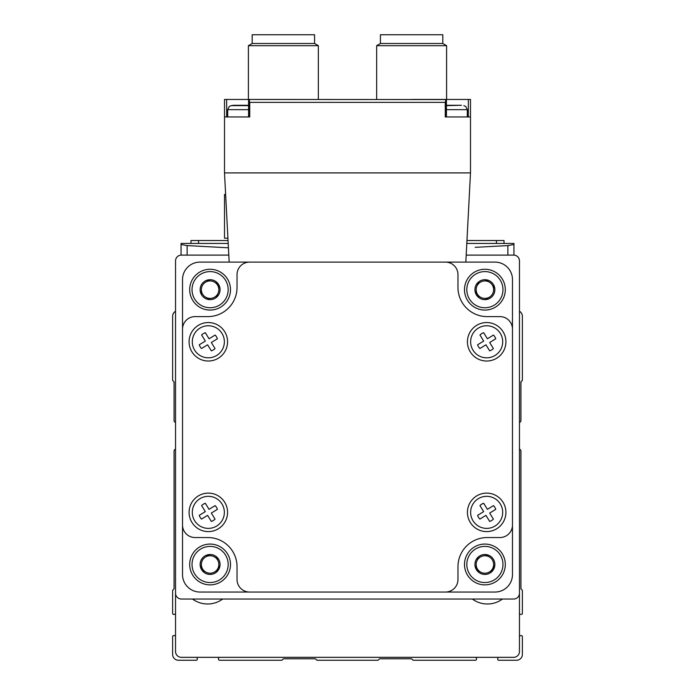 <?xml version="1.0" encoding="UTF-8"?>
<svg xmlns="http://www.w3.org/2000/svg" width="695" height="695" viewBox="0 0 695 695"><rect width="100%" height="100%" fill="white"/><g stroke="black" fill="none" stroke-linecap="round" stroke-linejoin="round"><path stroke-width="1.04" d="M175.531 635.968L174.08 635.577A1.164 1.164 0 0 0 172.621 636.707L172.621 654.421A5.829 5.829 0 0 0 178.45 660.25L196.164 660.25A1.164 1.164 0 0 0 197.293 658.782L196.902 657.331M175.531 449.291A1.746 1.746 0 0 0 174.071 451.02L174.071 588.352A1.164 1.164 0 0 1 173.733 589.178L172.959 589.959A1.164 1.164 0 0 0 172.621 590.776L172.621 613.259A1.164 1.164 0 0 0 174.08 614.389L175.531 613.998M175.531 311.264A5.829 5.829 0 0 0 172.621 316.312L172.621 379.957A1.164 1.164 0 0 0 172.959 380.782L173.733 381.555A1.164 1.164 0 0 1 174.071 382.38L174.071 420.614A1.746 1.746 0 0 0 175.531 422.343M519.469 422.343A1.746 1.746 0 0 0 520.929 420.614L520.929 382.38A1.164 1.164 0 0 1 521.267 381.555L522.041 380.782A1.164 1.164 0 0 0 522.379 379.957L522.379 316.312A5.829 5.829 0 0 0 519.469 311.264M519.469 613.998L520.92 614.389A1.164 1.164 0 0 0 522.379 613.259L522.379 590.776A1.164 1.164 0 0 0 522.041 589.959L521.267 589.178A1.164 1.164 0 0 1 520.929 588.352L520.929 451.02A1.746 1.746 0 0 0 519.469 449.291M498.098 657.331L497.707 658.782A1.164 1.164 0 0 0 498.836 660.25L516.55 660.25A5.829 5.829 0 0 0 522.379 654.421L522.379 636.707A1.164 1.164 0 0 0 520.92 635.577L519.469 635.968M218.864 657.331L218.482 658.782A1.164 1.164 0 0 0 219.603 660.25L281.432 660.25A1.164 1.164 0 0 0 282.257 659.911L283.039 659.138A1.164 1.164 0 0 1 283.855 658.791L314.957 658.791A1.164 1.164 0 0 1 315.782 659.138L316.555 659.911A1.164 1.164 0 0 0 317.38 660.25L377.62 660.25A1.164 1.164 0 0 0 378.445 659.911L379.218 659.138A1.164 1.164 0 0 1 380.043 658.791L411.145 658.791A1.164 1.164 0 0 1 411.961 659.138L412.743 659.911A1.164 1.164 0 0 0 413.568 660.25L475.397 660.25A1.164 1.164 0 0 0 476.518 658.782L476.136 657.331M181.36 255.1L228.803 255.1L181.36 255.1A5.829 5.829 0 0 0 175.531 260.929L175.531 651.502A5.829 5.829 0 0 0 181.36 657.331L513.64 657.331A5.829 5.829 0 0 0 519.469 651.502L519.469 260.929A5.829 5.829 0 0 0 513.64 255.1L466.197 255.1L513.64 255.1M502.468 599.038A25.359 25.359 0 0 1 472.348 599.038M222.652 599.038A25.359 25.359 0 0 1 192.532 599.038M513.935 243.441L513.935 244.484L513.935 243.441L466.805 243.441M513.935 244.484L507.863 245.596L513.935 244.484L513.935 255.108M181.065 244.484L187.137 245.596L181.065 244.484L181.065 243.441L181.065 255.108M228.195 243.441L181.065 243.441M507.863 255.1L507.863 245.596L475.172 247.333M228.42 247.794L187.137 245.596L187.137 255.1M466.962 240.531L504.023 240.531L504.023 243.441M228.038 240.531L190.977 240.531L190.977 243.441M175.531 260.929L175.531 593.209A5.829 5.829 0 0 0 181.36 599.038L513.64 599.038A5.829 5.829 0 0 0 519.469 593.209L519.469 260.929M484.901 307.746A18.07 18.07 0 0 1 469.247 280.632A18.07 18.07 0 0 1 500.548 280.632A18.07 18.07 0 0 1 484.901 307.746M476.153 284.62L476.153 284.889A9.965 9.965 0 0 0 476.153 294.454L476.379 294.854A9.965 9.965 0 0 0 484.676 299.641L485.127 299.641A9.965 9.965 0 0 0 493.415 294.854L493.641 294.454A9.965 9.965 0 0 0 493.641 284.889L493.415 284.49A9.965 9.965 0 0 0 485.127 279.703L484.676 279.703A9.965 9.965 0 0 0 476.379 284.49L476.153 284.62M476.153 294.454L476.153 289.676A8.748 8.748 0 0 1 480.532 282.101L476.379 284.49L480.532 282.101A8.748 8.748 0 0 1 489.271 282.101L485.127 279.703L489.271 282.101A8.748 8.748 0 0 1 493.641 289.676L493.641 284.889L493.641 289.676A8.748 8.748 0 0 1 489.271 297.243L485.127 299.641L489.271 297.243A8.748 8.748 0 0 1 480.532 297.243L476.379 294.854L480.532 297.243A8.748 8.748 0 0 1 476.153 289.676L476.153 294.454M484.901 310.074A20.407 20.407 0 0 1 467.231 279.468A20.407 20.407 0 0 1 502.572 279.468A20.407 20.407 0 0 1 484.901 310.074M210.099 307.746A18.07 18.07 0 0 1 194.452 280.632A18.07 18.07 0 0 1 225.753 280.632A18.07 18.07 0 0 1 210.099 307.746M201.359 284.62L201.359 284.889A9.965 9.965 0 0 0 201.359 294.454L201.585 294.854A9.965 9.965 0 0 0 209.873 299.641L210.324 299.641A9.965 9.965 0 0 0 218.621 294.854L218.847 294.454A9.965 9.965 0 0 0 218.847 284.889L218.621 284.49A9.965 9.965 0 0 0 210.324 279.703L209.873 279.703A9.965 9.965 0 0 0 201.585 284.49L201.359 284.62M201.359 294.454L201.359 289.676A8.748 8.748 0 0 1 205.729 282.101L209.873 279.703L205.729 282.101A8.748 8.748 0 0 1 214.468 282.101L218.621 284.49L214.468 282.101A8.748 8.748 0 0 1 218.847 289.676L218.847 284.889L218.847 289.676A8.748 8.748 0 0 1 214.468 297.243L218.621 294.854L214.468 297.243A8.748 8.748 0 0 1 205.729 297.243L209.873 299.641L205.729 297.243A8.748 8.748 0 0 1 201.359 289.676L201.359 294.454M210.099 310.074A20.407 20.407 0 0 1 192.428 279.468A20.407 20.407 0 0 1 227.769 279.468A20.407 20.407 0 0 1 210.099 310.074M210.099 582.54A18.07 18.07 0 0 1 194.452 555.435A18.07 18.07 0 0 1 225.753 555.435A18.07 18.07 0 0 1 210.099 582.54M201.359 559.423L201.359 559.683A9.965 9.965 0 0 0 201.359 569.257L201.585 569.648A9.965 9.965 0 0 0 209.873 574.435L210.324 574.435A9.965 9.965 0 0 0 218.621 569.648L218.847 569.257A9.965 9.965 0 0 0 218.847 559.683L218.621 559.293A9.965 9.965 0 0 0 210.324 554.506L209.873 554.506A9.965 9.965 0 0 0 201.585 559.293L201.359 559.423M201.359 569.257L201.359 564.47A8.748 8.748 0 0 1 205.729 556.904L209.873 554.506L205.729 556.904A8.748 8.748 0 0 1 214.468 556.904L218.621 559.293L214.468 556.904A8.748 8.748 0 0 1 218.847 564.47L218.847 569.257L218.847 564.47A8.748 8.748 0 0 1 214.468 572.046L218.621 569.648L214.468 572.046A8.748 8.748 0 0 1 205.729 572.046L201.585 569.648L205.729 572.046A8.748 8.748 0 0 1 201.359 564.47L201.359 569.257M210.099 584.877A20.407 20.407 0 0 1 192.428 554.271A20.407 20.407 0 0 1 227.769 554.271A20.407 20.407 0 0 1 210.099 584.877M484.901 582.54A18.07 18.07 0 0 1 469.247 555.435A18.07 18.07 0 0 1 500.548 555.435A18.07 18.07 0 0 1 484.901 582.54M476.153 559.423L476.153 559.683A9.965 9.965 0 0 0 476.153 569.257L476.379 569.648A9.965 9.965 0 0 0 484.676 574.435L485.127 574.435A9.965 9.965 0 0 0 493.415 569.648L493.641 569.257A9.965 9.965 0 0 0 493.641 559.683L493.415 559.293A9.965 9.965 0 0 0 485.127 554.506L484.676 554.506A9.965 9.965 0 0 0 476.379 559.293L476.153 559.423M476.153 569.257L476.153 564.47A8.748 8.748 0 0 1 480.532 556.904L476.379 559.293L480.532 556.904A8.748 8.748 0 0 1 489.271 556.904L485.127 554.506L489.271 556.904A8.748 8.748 0 0 1 493.641 564.47L493.641 569.257L493.641 564.47A8.748 8.748 0 0 1 489.271 572.046L493.415 569.648L489.271 572.046A8.748 8.748 0 0 1 480.532 572.046L476.379 569.648L480.532 572.046A8.748 8.748 0 0 1 476.153 564.47L476.153 569.257M484.901 584.877A20.407 20.407 0 0 1 467.231 554.271A20.407 20.407 0 0 1 502.572 554.271A20.407 20.407 0 0 1 484.901 584.877M470.498 172.907L224.502 172.907L229.176 262.102L465.824 262.102L470.498 172.907L470.498 99.455L438.145 99.455M446.425 100.037L445.869 99.559L445.26 102.374L445.26 116.942L470.498 116.942M224.502 172.907L224.502 116.942L249.74 116.942L249.74 102.374L445.26 102.374M224.502 116.942L224.502 99.455L256.855 99.455M442.811 43.498L380.434 43.498L380.434 34.75L442.811 34.75L442.811 43.498L446.598 45.679L446.598 99.455L411.622 99.455M283.378 99.455L248.402 99.455L248.402 45.679L318.353 45.679L318.353 99.455M248.575 100.037L250.243 99.455L445.869 99.559M249.131 99.559L249.74 102.374M189.092 341.784A19.234 19.234 0 0 1 217.943 325.13A19.234 19.234 0 0 1 217.943 358.446A19.234 19.234 0 0 1 189.092 341.784M467.431 341.784A19.234 19.234 0 0 1 496.291 325.13A19.234 19.234 0 0 1 496.291 358.446A19.234 19.234 0 0 1 467.431 341.784M467.431 512.354A19.234 19.234 0 0 1 496.291 495.7A19.234 19.234 0 0 1 496.291 529.017A19.234 19.234 0 0 1 467.431 512.354M189.092 512.354A19.234 19.234 0 0 1 217.943 495.7A19.234 19.234 0 0 1 217.943 529.017A19.234 19.234 0 0 1 189.092 512.354M445.434 262.102A12.536 12.536 0 0 1 457.97 274.629L457.97 287.461A29.147 29.147 0 0 0 487.117 316.607L499.94 316.607A12.536 12.536 0 0 1 512.476 329.135L512.476 525.003A12.536 12.536 0 0 1 499.94 537.539L487.117 537.539A29.147 29.147 0 0 0 457.97 566.686L457.97 579.508A12.536 12.536 0 0 1 445.434 592.044L249.566 592.044A12.536 12.536 0 0 1 237.03 579.508L237.03 566.686A29.147 29.147 0 0 0 207.883 537.539L195.06 537.539A12.536 12.536 0 0 1 182.524 525.003L182.524 329.135A12.536 12.536 0 0 1 195.06 316.607L207.883 316.607A29.147 29.147 0 0 0 237.03 287.461L237.03 274.629A12.536 12.536 0 0 1 249.566 262.102M465.824 262.102L494.988 262.102A17.488 17.488 0 0 1 512.476 279.59L512.476 329.135M445.434 592.044L494.988 592.044A17.488 17.488 0 0 0 512.476 574.557L512.476 525.003M182.524 525.003L182.524 574.557A17.488 17.488 0 0 0 200.012 592.044L249.566 592.044M229.176 262.102L200.012 262.102A17.488 17.488 0 0 0 182.524 279.59L182.524 329.135M192.298 512.354A16.028 16.028 0 0 1 216.345 498.471A16.028 16.028 0 0 1 216.345 526.237A16.028 16.028 0 0 1 192.298 512.354M199.248 515.36A9.556 9.556 0 0 0 201.533 519.087L207.605 515.36L211.323 521.432A9.556 9.556 0 0 0 215.059 519.148L211.332 513.075L217.405 509.357A9.556 9.556 0 0 0 215.12 505.63L209.047 509.348L205.329 503.276A9.556 9.556 0 0 0 201.602 505.56L205.32 511.633L199.248 515.36M470.637 512.354A16.028 16.028 0 0 1 494.684 498.471A16.028 16.028 0 0 1 494.684 526.237A16.028 16.028 0 0 1 470.637 512.354M477.595 515.36A9.556 9.556 0 0 0 479.88 519.087L485.953 515.36L489.671 521.432A9.556 9.556 0 0 0 493.398 519.148L489.68 513.075L495.752 509.357A9.556 9.556 0 0 0 493.467 505.63L487.395 509.348L483.677 503.276A9.556 9.556 0 0 0 479.941 505.56L483.668 511.633L477.595 515.36M470.637 341.784A16.028 16.028 0 0 1 494.684 327.901A16.028 16.028 0 0 1 494.684 355.675A16.028 16.028 0 0 1 470.637 341.784M477.595 344.79A9.556 9.556 0 0 0 479.88 348.516L485.953 344.79L489.671 350.862A9.556 9.556 0 0 0 493.398 348.577L489.68 342.513L495.752 338.786A9.556 9.556 0 0 0 493.467 335.06L487.395 338.778L483.677 332.714A9.556 9.556 0 0 0 479.941 334.99L483.668 341.063L477.595 344.79M192.298 341.784A16.028 16.028 0 0 1 216.345 327.901A16.028 16.028 0 0 1 216.345 355.675A16.028 16.028 0 0 1 192.298 341.784M199.248 344.79A9.556 9.556 0 0 0 201.533 348.516L207.605 344.79L211.323 350.862A9.556 9.556 0 0 0 215.059 348.577L211.332 342.513L217.405 338.786A9.556 9.556 0 0 0 215.12 335.06L209.047 338.778L205.329 332.714A9.556 9.556 0 0 0 201.602 334.99L205.32 341.063L199.248 344.79M252.189 43.498L314.566 43.498L314.566 34.75L252.189 34.75L252.189 43.498L248.402 45.679M446.598 45.679L376.647 45.679L376.647 99.455M248.575 109.662L227.708 109.662L227.708 116.942L226.657 116.942L226.657 99.455M248.575 100.097L248.575 116.942L240.531 116.942M468.343 99.455L468.343 116.942L467.292 116.942L467.292 109.662L446.425 109.662M454.469 116.942L446.425 116.942L446.425 100.097M247.411 105.284L233.642 105.284M236.456 105.284L244.605 105.284M246.36 105.284L244.657 105.284M236.396 105.284L234.702 105.284M461.358 105.284L447.589 105.284M450.395 105.284L458.544 105.284M460.299 105.284L458.604 105.284M450.343 105.284L448.64 105.284M227.917 238.194L224.502 238.194L224.502 194.478L225.632 194.478M496.439 240.531L496.439 243.441M198.561 240.531L198.561 243.441M249.131 116.942L249.131 101.383M445.869 116.942L445.869 101.383M248.575 105.64L231.114 105.64L229.202 106.5L227.708 109.662M461.463 105.284L446.425 105.64M314.566 43.498L318.353 45.679M380.434 43.498L376.647 45.679M233.537 105.284L231.114 105.64M247.524 105.284L248.575 105.423M447.476 105.284L446.425 105.423M463.886 105.64L465.798 106.5L467.292 109.662"/></g></svg>
